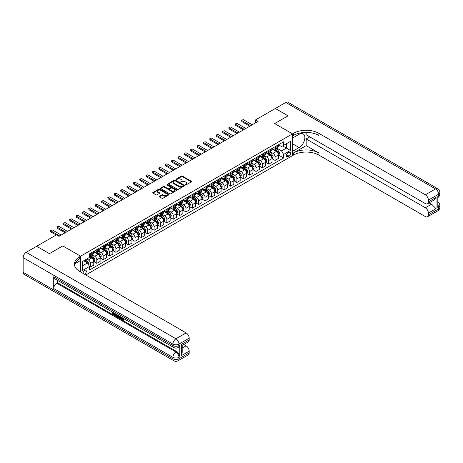 <?xml version="1.0" encoding="UTF-8"?>
<svg xmlns="http://www.w3.org/2000/svg" width="463" height="463" viewBox="0 0 463 463"><rect width="100%" height="100%" fill="white"/><g stroke="black" fill="none" stroke-linecap="round" stroke-linejoin="round"><path stroke-width="0.69" d="M185.345 184.928L186.045 184.928L191.358 181.861A0.706 0.411 0 0 0 191.566 181.571A0.706 0.411 0 0 0 191.358 181.282L182.358 176.085A0.706 0.411 0 0 0 181.357 176.085L176.044 179.152L176.044 179.557L177.433 179.164A2.263 1.308 0 0 1 180.634 179.164L181.38 179.592A2.263 1.308 0 0 1 182.046 180.518A2.263 1.308 0 0 1 181.38 181.444L180.697 182.243L182.081 181.843A2.263 1.308 0 0 1 185.281 181.843L186.033 182.277A2.263 1.308 0 0 1 186.693 183.203A2.263 1.308 0 0 1 186.033 184.124L185.345 184.928L185.345 184.523M84.521 274.223A2.303 1.331 120 0 0 84.683 274.142A2.303 1.331 120 0 0 86.187 272.111A2.303 1.331 120 0 0 85.834 270.265A2.303 1.331 120 0 0 84.683 270.375A2.303 1.331 120 0 0 83.056 273.378M159.411 196.237A0.706 0.411 0 0 0 159.203 196.526A0.706 0.411 0 0 0 159.411 196.81L161.934 198.268A0.706 0.411 0 0 0 162.935 198.268L168.833 194.865A0.706 0.411 0 0 0 169.041 194.576A0.706 0.411 0 0 0 168.833 194.286L159.833 189.089A0.706 0.411 0 0 0 158.832 189.089L152.935 192.498A0.706 0.411 0 0 0 152.726 192.787A0.706 0.411 0 0 0 152.935 193.077L155.985 194.836A0.706 0.411 0 0 0 156.986 194.836L159.509 193.378A0.706 0.411 0 0 0 159.718 193.088A0.706 0.411 0 0 0 159.509 192.799L157.999 191.925A1.893 1.094 0 0 1 157.443 191.155A1.893 1.094 0 0 1 158.612 190.148A1.893 1.094 0 0 1 160.673 190.38L166.593 193.8A1.893 1.094 0 0 1 167.149 194.576A1.893 1.094 0 0 1 165.98 195.583A1.893 1.094 0 0 1 163.919 195.345L162.935 194.778A0.706 0.411 0 0 0 161.934 194.778L159.411 196.237L159.411 196.81L161.934 195.363L161.934 194.778M23.15 272.319L172.902 358.779A4.323 2.494 120 0 0 173.799 360.752L24.047 274.299A4.323 2.494 -60 0 1 23.15 272.319L23.15 257.613A4.323 2.494 -60 0 1 26.206 252.318L36.646 246.293L49.385 253.643L62.777 245.911L49.408 253.631L36.675 246.304M36.675 246.275L56.411 234.88L58.957 236.35L258.117 121.37L255.57 119.9L275.311 108.504L288.044 115.854L274.675 123.575L292.5 133.865L80.608 256.201L62.777 245.911L80.608 256.201L79.688 256.733A18.011 10.394 0 0 0 74.416 264.084A18.011 10.394 0 0 0 79.688 271.434L186.143 332.897A4.323 2.494 60 0 1 189.199 338.193L179.013 344.073L179.013 345.543L179.777 345.103A4.323 2.494 60 0 1 178.886 347.082L178.122 347.522A4.323 2.494 -120 0 0 179.013 345.543A4.323 2.494 0 0 1 172.902 345.543L172.902 344.073L23.15 257.613M177.485 189.292A0.706 0.411 0 0 0 178.481 189.292L184.384 185.889A0.706 0.411 0 0 0 184.587 185.599A0.706 0.411 0 0 0 184.384 185.31L175.384 180.113A0.706 0.411 0 0 0 174.383 180.113L168.486 183.522A0.706 0.411 0 0 0 168.277 183.811A0.706 0.411 0 0 0 168.486 184.095L177.485 189.292M166.958 185.032L176.6 190.38L170.708 193.783A0.706 0.411 0 0 1 169.707 193.783L160.707 188.586L163.231 187.139L163.231 186.548L160.707 188.007A0.706 0.411 0 0 0 160.499 188.296A0.706 0.411 0 0 0 160.707 188.586L160.707 188.007M163.231 187.139A0.706 0.411 0 0 1 164.232 187.139L164.232 186.548A0.706 0.411 0 0 0 163.231 186.548M164.232 186.548L167.884 188.655A0.706 0.411 0 0 0 168.885 188.655L170.558 187.689A0.706 0.411 0 0 0 170.766 187.399A0.706 0.411 0 0 0 170.558 187.116L166.761 184.922L167.456 184.517L176.606 189.795A0.706 0.411 0 0 1 176.814 190.085A0.706 0.411 0 0 1 176.606 190.374L176.606 189.795M288.987 152.483L287.864 153.131A2.234 1.291 120 0 0 286.406 155.099A2.234 1.291 120 0 0 286.747 156.888A2.234 1.291 120 0 0 287.864 156.778L288.987 156.129A2.234 1.291 120 0 0 290.446 154.162A2.234 1.291 120 0 0 290.104 152.373A2.234 1.291 120 0 0 288.987 152.483M80.608 271.966L80.608 256.201L80.608 260.466L74.925 263.748M85.8 274.964L293.415 155.099A18.011 10.394 180 0 1 318.885 155.099L425.341 216.562A4.323 2.494 -120 0 0 427.499 216.777A4.323 2.494 -120 0 0 428.397 214.797L438.583 208.917L438.583 207.447L437.819 207.887L437.819 196.121L438.583 195.681L438.583 194.211L428.397 200.091L428.397 201.827L436.036 197.417L436.036 208.651L432.98 205.595L432.98 200.641M275.335 108.487L288.067 115.837L274.675 123.575L292.5 133.865L292.5 155.626L292.5 151.366L299.121 147.541A8.102 4.676 120 0 0 304.417 140.399A8.102 4.676 120 0 0 303.172 133.905A8.102 4.676 120 0 0 299.121 134.311L292.5 138.13L292.5 133.865L293.415 133.338A18.011 10.394 180 0 1 318.885 133.338L425.341 194.801L435.527 188.916L285.775 102.462L275.335 108.516M278.466 144.763L281.55 146.54L283.587 145.365L283.587 141.805L89.521 253.851L89.521 257.411L82.645 261.381L82.645 270.438L89.521 266.468L89.521 270.022L283.587 157.981L283.587 154.422L281.55 150.892L276.486 147.969M283.587 145.365L290.463 141.394L290.463 150.452L283.587 154.422M255.57 119.9L255.57 122.84M282.615 145.926L286.389 148.102L286.389 143.75L290.463 141.394M281.55 150.892L286.389 148.102L290.463 150.452M82.645 265.733L87.484 262.938L83.71 260.762M89.521 266.497L90.435 267.024L90.435 263.464A2.882 1.661 -120 0 0 88.398 259.94L86.766 258.996M90.435 267.024L93.746 265.114L93.746 261.554A2.882 1.661 -120 0 0 91.709 258.024L89.521 256.762M93.821 261.63L96.802 263.349L96.802 259.789A2.882 1.661 -120 0 0 94.765 256.259L91.842 254.575M96.802 263.349L100.112 261.439L100.112 257.879A2.882 1.661 -120 0 0 98.075 254.349L93.746 251.849M100.193 257.955L103.168 259.674L103.168 256.114A2.882 1.661 -120 0 0 101.131 252.584L98.208 250.894M103.168 259.674L106.478 257.764L106.478 254.204A2.882 1.661 -120 0 0 104.441 250.674L100.112 248.174M106.559 254.274L109.54 255.998L109.54 252.439A2.882 1.661 -120 0 0 107.503 248.909L104.574 247.219M109.54 255.998L112.85 254.083L112.85 250.529A2.882 1.661 -120 0 0 110.813 246.999L106.478 244.499M112.926 250.599L115.906 252.323L115.906 248.764A2.882 1.661 -120 0 0 113.869 245.234L110.941 243.544M115.906 252.323L119.217 250.408L119.217 246.848A2.882 1.661 -120 0 0 117.18 243.324L112.85 240.824M119.292 246.924L122.273 248.643L122.273 245.089A2.882 1.661 -120 0 0 120.235 241.559L117.307 239.869M122.273 248.643L125.583 246.733L125.583 243.173A2.882 1.661 -120 0 0 123.546 239.649L119.217 237.149M125.658 243.249L128.639 244.968L128.639 241.408A2.882 1.661 -120 0 0 126.602 237.884L123.673 236.194M128.639 244.968L131.949 243.058L131.949 239.498A2.882 1.661 -120 0 0 129.912 235.968L125.583 233.468M132.024 239.574L135.005 241.292L135.005 237.733A2.882 1.661 -120 0 0 132.968 234.203L130.045 232.519M135.005 241.292L138.315 239.383L138.315 235.823A2.882 1.661 -120 0 0 136.278 232.293L131.949 229.793M138.391 235.899L141.371 237.617L141.371 234.058A2.882 1.661 -120 0 0 139.334 230.528L136.411 228.838M141.371 237.617L144.682 235.708L144.682 232.148A2.882 1.661 -120 0 0 142.645 228.618L138.315 226.118M144.757 232.223L147.738 233.942L147.738 230.383A2.882 1.661 -120 0 0 145.7 226.853L142.778 225.163M147.738 233.942L151.048 232.027L151.048 228.473A2.882 1.661 -120 0 0 149.011 224.943L144.682 222.443M151.129 228.543L154.104 230.267L154.104 226.708A2.882 1.661 -120 0 0 152.067 223.178L149.144 221.488M154.104 230.267L157.42 228.352L157.42 224.792A2.882 1.661 -120 0 0 155.377 221.268L151.048 218.767M157.495 224.868L160.476 226.586L160.476 223.033A2.882 1.661 -120 0 0 158.439 219.503L155.51 217.813M160.476 226.586L163.786 224.677L163.786 221.117A2.882 1.661 -120 0 0 161.749 217.593L157.42 215.092M163.861 221.192L166.842 222.911L166.842 219.352A2.882 1.661 -120 0 0 164.805 215.827L161.876 214.137M166.842 222.911L170.153 221.001L170.153 217.442A2.882 1.661 -120 0 0 168.115 213.912L163.786 211.417M170.228 217.517L173.208 219.236L173.208 215.677A2.882 1.661 -120 0 0 171.171 212.152L168.243 210.462M173.208 219.236L176.519 217.326L176.519 213.767A2.882 1.661 -120 0 0 174.482 210.237L170.153 207.737M176.594 213.842L179.575 215.561L179.575 212.002A2.882 1.661 -120 0 0 177.537 208.472L174.609 206.787M179.575 215.561L182.885 213.651L182.885 210.092A2.882 1.661 -120 0 0 180.848 206.562L176.519 204.061M182.96 210.167L185.941 211.886L185.941 208.327A2.882 1.661 -120 0 0 183.904 204.796L180.981 203.107M185.941 211.886L189.251 209.976L189.251 206.417A2.882 1.661 -120 0 0 187.214 202.887L182.885 200.386M189.326 206.486L192.307 208.211L192.307 204.652A2.882 1.661 -120 0 0 190.27 201.121L187.347 199.431M192.307 208.211L195.618 206.295L195.618 202.742A2.882 1.661 -120 0 0 193.58 199.212L189.251 196.711M195.699 202.811L198.673 204.536L198.673 200.977A2.882 1.661 -120 0 0 196.636 197.446L193.713 195.756M198.673 204.536L201.984 202.62L201.984 199.061A2.882 1.661 -120 0 0 199.947 195.536L195.618 193.036M202.065 199.136L205.045 200.855L205.045 197.302A2.882 1.661 -120 0 0 203.002 193.771L200.08 192.081M205.045 200.855L208.356 198.945L208.356 195.386A2.882 1.661 -120 0 0 206.319 191.861L201.984 189.361M208.431 195.461L211.412 197.18L211.412 193.621A2.882 1.661 -120 0 0 209.374 190.096L206.446 188.406M211.412 197.18L214.722 195.27L214.722 191.711A2.882 1.661 -120 0 0 212.685 188.181L208.356 185.68M214.797 191.786L217.778 193.505L217.778 189.946A2.882 1.661 -120 0 0 215.741 186.415L212.812 184.731M217.778 193.505L221.088 191.595L221.088 188.036A2.882 1.661 -120 0 0 219.051 184.506L214.722 182.005M221.164 188.111L224.144 189.83L224.144 186.271A2.882 1.661 -120 0 0 222.107 182.74L219.178 181.05M224.144 189.83L227.455 187.92L227.455 184.361A2.882 1.661 -120 0 0 225.417 180.83L221.088 178.33M227.53 184.436L230.51 186.155L230.51 182.596A2.882 1.661 -120 0 0 228.473 179.065L225.55 177.375M230.51 186.155L233.821 184.239L233.821 180.686A2.882 1.661 -120 0 0 231.784 177.155L227.455 174.655M233.896 180.755L236.877 182.48L236.877 178.921A2.882 1.661 -120 0 0 234.839 175.39L231.917 173.7M236.877 182.48L240.187 180.564L240.187 177.005A2.882 1.661 -120 0 0 238.15 173.48L233.821 170.98M240.262 177.08L243.243 178.799L243.243 175.245A2.882 1.661 -120 0 0 241.206 171.715L238.283 170.025M243.243 178.799L246.553 176.889L246.553 173.33A2.882 1.661 -120 0 0 244.516 169.805L240.187 167.305M246.634 173.405L249.609 175.124L249.609 171.565A2.882 1.661 -120 0 0 247.572 168.04L244.649 166.35M249.609 175.124L252.92 173.214L252.92 169.655A2.882 1.661 -120 0 0 250.882 166.124L246.553 163.63M253.001 169.73L255.981 171.449L255.981 167.89A2.882 1.661 -120 0 0 253.944 164.365L251.015 162.675M255.981 171.449L259.292 169.539L259.292 165.98A2.882 1.661 -120 0 0 257.254 162.449L252.92 159.949M259.367 166.055L262.347 167.774L262.347 164.215A2.882 1.661 -120 0 0 260.31 160.684L257.382 159M262.347 167.774L265.658 165.864L265.658 162.305A2.882 1.661 -120 0 0 263.621 158.774L259.292 156.274M265.733 162.38L268.714 164.099L268.714 160.539A2.882 1.661 -120 0 0 266.676 157.009L263.748 155.319M268.714 164.099L272.024 162.189L272.024 158.63A2.882 1.661 -120 0 0 269.987 155.099L265.658 152.599M272.099 158.699L275.08 160.424L275.08 156.864A2.882 1.661 -120 0 0 273.043 153.334L270.114 151.644M275.08 160.424L278.39 158.508L278.39 154.955A2.882 1.661 -120 0 0 276.353 151.424L272.024 148.924M272.099 148.438L273.043 148.982A2.882 1.661 -120 0 0 274.484 149.127A2.882 1.661 -120 0 0 275.08 147.807L275.08 146.719M265.733 152.113L266.676 152.657A2.882 1.661 -120 0 0 268.118 152.802A2.882 1.661 -120 0 0 268.714 151.482L268.714 150.394M259.367 155.788L260.31 156.332A2.882 1.661 -120 0 0 261.751 156.477A2.882 1.661 -120 0 0 262.347 155.157L262.347 154.069M253.001 159.469L253.944 160.013A2.882 1.661 -120 0 0 255.379 160.152A2.882 1.661 -120 0 0 255.981 158.832L255.981 157.744M246.634 163.144L247.572 163.688A2.882 1.661 -120 0 0 249.013 163.827A2.882 1.661 -120 0 0 249.609 162.507L249.609 161.419M240.262 166.819L241.206 167.363A2.882 1.661 -120 0 0 242.647 167.502A2.882 1.661 -120 0 0 243.243 166.188L243.243 165.1M233.896 170.494L234.839 171.038A2.882 1.661 -120 0 0 236.28 171.183A2.882 1.661 -120 0 0 236.877 169.863L236.877 168.775M227.53 174.169L228.473 174.713A2.882 1.661 -120 0 0 229.914 174.858A2.882 1.661 -120 0 0 230.51 173.538L230.51 172.45M221.164 177.844L222.107 178.388A2.882 1.661 -120 0 0 223.548 178.533A2.882 1.661 -120 0 0 224.144 177.213L224.144 176.125M214.797 181.519L215.741 182.063A2.882 1.661 -120 0 0 217.182 182.208A2.882 1.661 -120 0 0 217.778 180.888L217.778 179.8M208.431 185.2L209.374 185.744A2.882 1.661 -120 0 0 210.815 185.883A2.882 1.661 -120 0 0 211.412 184.563L211.412 183.475M202.065 188.875L203.002 189.419A2.882 1.661 -120 0 0 204.443 189.558A2.882 1.661 -120 0 0 205.045 188.238L205.045 187.15M195.699 192.55L196.636 193.094A2.882 1.661 -120 0 0 198.077 193.239A2.882 1.661 -120 0 0 198.673 191.919L198.673 190.831M189.326 196.225L190.27 196.769A2.882 1.661 -120 0 0 191.711 196.914A2.882 1.661 -120 0 0 192.307 195.594L192.307 194.506M182.96 199.9L183.904 200.444A2.882 1.661 -120 0 0 185.345 200.589A2.882 1.661 -120 0 0 185.941 199.269L185.941 198.181M176.594 203.575L177.537 204.119A2.882 1.661 -120 0 0 178.978 204.264A2.882 1.661 -120 0 0 179.575 202.944L179.575 201.856M170.228 207.256L171.171 207.8A2.882 1.661 -120 0 0 172.612 207.939A2.882 1.661 -120 0 0 173.208 206.62L173.208 205.531M163.861 210.931L164.805 211.475A2.882 1.661 -120 0 0 166.246 211.614A2.882 1.661 -120 0 0 166.842 210.295L166.842 209.207M157.495 214.606L158.439 215.15A2.882 1.661 -120 0 0 159.874 215.289A2.882 1.661 -120 0 0 160.476 213.975L160.476 212.887M151.129 218.281L152.067 218.825A2.882 1.661 -120 0 0 153.508 218.97A2.882 1.661 -120 0 0 154.104 217.651L154.104 216.562M144.757 221.956L145.7 222.5A2.882 1.661 -120 0 0 147.141 222.645A2.882 1.661 -120 0 0 147.738 221.326L147.738 220.238M138.391 225.631L139.334 226.175A2.882 1.661 -120 0 0 140.775 226.32A2.882 1.661 -120 0 0 141.371 225.001L141.371 223.913M132.024 229.307L132.968 229.851A2.882 1.661 -120 0 0 134.409 229.995A2.882 1.661 -120 0 0 135.005 228.676L135.005 227.588M125.658 232.987L126.602 233.531A2.882 1.661 -120 0 0 128.043 233.67A2.882 1.661 -120 0 0 128.639 232.351L128.639 231.263M119.292 236.662L120.235 237.206A2.882 1.661 -120 0 0 121.676 237.345A2.882 1.661 -120 0 0 122.273 236.026L122.273 234.938M112.926 240.338L113.869 240.882A2.882 1.661 -120 0 0 115.31 241.026A2.882 1.661 -120 0 0 115.906 239.707L115.906 238.619M106.559 244.013L107.503 244.557A2.882 1.661 -120 0 0 108.938 244.701A2.882 1.661 -120 0 0 109.54 243.382L109.54 242.294M100.193 247.688L101.131 248.232A2.882 1.661 -120 0 0 102.572 248.376A2.882 1.661 -120 0 0 103.168 247.057L103.168 245.969M93.821 251.363L94.765 251.907A2.882 1.661 -120 0 0 96.206 252.051A2.882 1.661 -120 0 0 96.802 250.732L96.802 249.644M278.466 155.024L283.587 157.981M274.484 149.127L277.794 147.211A2.882 1.661 -120 0 0 278.39 145.897L278.39 144.809M268.118 152.802L271.428 150.892A2.882 1.661 -120 0 0 272.024 149.572L272.024 148.484M261.751 156.477L265.062 154.567A2.882 1.661 -120 0 0 265.658 153.247L265.658 152.159M255.379 160.152L258.695 158.242A2.882 1.661 -120 0 0 259.292 156.922L259.292 155.834M249.013 163.827L252.323 161.917A2.882 1.661 -120 0 0 252.92 160.597L252.92 159.509M242.647 167.502L245.957 165.592A2.882 1.661 -120 0 0 246.553 164.272L246.553 163.184M236.28 171.183L239.591 169.267A2.882 1.661 -120 0 0 240.187 167.947L240.187 166.859M229.914 174.858L233.225 172.948A2.882 1.661 -120 0 0 233.821 171.628L233.821 170.54M223.548 178.533L226.858 176.623A2.882 1.661 -120 0 0 227.455 175.303L227.455 174.215M217.182 182.208L220.492 180.298A2.882 1.661 -120 0 0 221.088 178.978L221.088 177.89M210.815 185.883L214.126 183.973A2.882 1.661 -120 0 0 214.722 182.654L214.722 181.565M204.443 189.558L207.754 187.648A2.882 1.661 -120 0 0 208.356 186.329L208.356 185.241M198.077 193.239L201.388 191.323A2.882 1.661 -120 0 0 201.984 190.004L201.984 188.916M191.711 196.914L195.021 194.998A2.882 1.661 -120 0 0 195.618 193.684L195.618 192.596M185.345 200.589L188.655 198.679A2.882 1.661 -120 0 0 189.251 197.36L189.251 196.271M178.978 204.264L182.289 202.354A2.882 1.661 -120 0 0 182.885 201.035L182.885 199.947M172.612 207.939L175.923 206.029A2.882 1.661 -120 0 0 176.519 204.71L176.519 203.622M166.246 211.614L169.556 209.704A2.882 1.661 -120 0 0 170.153 208.385L170.153 207.297M159.874 215.289L163.19 213.379A2.882 1.661 -120 0 0 163.786 212.06L163.786 210.972M153.508 218.97L156.818 217.054A2.882 1.661 -120 0 0 157.42 215.735L157.42 214.647M147.141 222.645L150.452 220.735A2.882 1.661 -120 0 0 151.048 219.416L151.048 218.328M140.775 226.32L144.086 224.41A2.882 1.661 -120 0 0 144.682 223.091L144.682 222.003M134.409 229.995L137.719 228.085A2.882 1.661 -120 0 0 138.315 226.766L138.315 225.678M128.043 233.67L131.353 231.76A2.882 1.661 -120 0 0 131.949 230.441L131.949 229.353M121.676 237.345L124.987 235.435A2.882 1.661 -120 0 0 125.583 234.116L125.583 233.028M115.31 241.026L118.621 239.111A2.882 1.661 -120 0 0 119.217 237.791L119.217 236.703M108.938 244.701L112.254 242.786A2.882 1.661 -120 0 0 112.85 241.472L112.85 240.384M102.572 248.376L105.882 246.466A2.882 1.661 -120 0 0 106.478 245.147L106.478 244.059M96.206 252.051L99.516 250.142A2.882 1.661 -120 0 0 100.112 248.822L100.112 247.734M89.521 255.842A2.882 1.661 -120 0 0 89.839 255.726L93.15 253.817A2.882 1.661 -120 0 0 93.746 252.497L93.746 251.409M89.839 255.726A2.882 1.661 -120 0 0 90.435 254.407L90.435 253.319M87.484 262.938L89.521 266.468M185.541 184.997L186.033 184.714A2.263 1.308 0 0 0 186.693 183.788L186.693 183.203M182.046 180.518L182.046 181.108A2.263 1.308 0 0 1 181.38 182.028L180.894 182.312M191.346 181.866L182.358 176.675A0.706 0.411 0 0 0 181.357 176.675L176.241 179.627M184.372 185.894L175.384 180.703A0.706 0.411 0 0 0 174.383 180.703L168.491 184.1M183.134 185.802L183.134 185.397L175.234 180.836L173.81 181.253A2.263 1.308 0 0 0 173.145 182.179A2.263 1.308 0 0 0 173.81 183.099L179.21 186.219A2.263 1.308 0 0 0 182.405 186.219L183.134 185.802L183.134 186.386L183.279 185.599M173.145 182.179L173.145 182.763A2.263 1.308 0 0 0 173.81 183.689L173.81 183.099M183.134 186.386L182.405 186.809A2.263 1.308 0 0 1 179.21 186.809L173.81 183.689M164.232 187.139L167.884 189.245A0.706 0.411 0 0 0 168.885 189.245L170.558 188.279A0.706 0.411 0 0 0 170.766 187.99L170.766 187.399M171.669 190.843A1.893 1.094 0 0 0 173.729 191.08A1.893 1.094 0 0 0 174.898 190.073A1.893 1.094 0 0 0 174.343 189.298L172.259 188.094A0.706 0.411 0 0 0 171.258 188.094L169.585 189.06A0.706 0.411 0 0 0 169.377 189.35A0.706 0.411 0 0 0 169.585 189.639L171.669 190.843L171.669 191.433A1.893 1.094 0 0 0 173.729 191.67A1.893 1.094 0 0 0 174.898 190.658L174.898 190.073M169.377 189.35L169.377 189.94A0.706 0.411 0 0 0 169.585 190.229L169.585 189.639M171.669 191.433L169.585 190.229M167.149 194.576L167.149 195.16A1.893 1.094 0 0 1 165.98 196.173A1.893 1.094 0 0 1 163.919 195.936L162.935 195.363A0.706 0.411 0 0 0 161.934 195.363M157.443 191.155L157.443 191.74A1.893 1.094 0 0 0 157.999 192.515L157.999 191.925M159.509 192.799L159.509 193.378L157.999 192.515M168.833 194.286L168.833 194.865L159.833 189.68A0.706 0.411 0 0 0 158.832 189.68L152.94 193.077L152.935 192.498M278.39 155.07L279.004 154.717L279.513 153.247A1.91 1.1 -120 0 0 278.9 151.621L276.822 148.843A5.51 3.183 -120 0 0 276.22 148.125M274.148 150.151A5.51 3.183 -120 0 0 273.02 148.97M277.869 153.681L278.483 153.328A1.91 1.1 -120 0 0 277.933 152.182L275.855 149.399A5.51 3.183 -120 0 0 275.254 148.681M274.738 148.976A4.572 2.639 60 0 1 275.491 149.833L277.25 152.182M274.64 149.034A5.51 3.183 60 0 1 275.242 149.752L276.625 151.604M250.68 125.664L241.819 120.542L241.819 121.601L241.536 120.386L242.299 119.94L243.347 119.662L252.208 124.778M249.765 126.191L241.819 121.601M243.347 119.662L241.536 120.386M272.024 158.745L272.632 158.392L273.141 156.922A1.91 1.1 -120 0 0 272.533 155.296L270.456 152.518A5.51 3.183 -120 0 0 269.854 151.8M267.782 153.826A5.51 3.183 -120 0 0 266.653 152.645M271.503 157.356L272.111 157.003A1.91 1.1 -120 0 0 271.567 155.857L269.483 153.079A5.51 3.183 -120 0 0 268.881 152.356M268.372 152.651A4.572 2.639 60 0 1 269.125 153.508L270.884 155.857M268.274 152.709A5.51 3.183 60 0 1 268.876 153.432L270.259 155.279M265.658 162.42L266.266 162.067L266.775 160.597A1.91 1.1 -120 0 0 266.167 158.971L264.084 156.193A5.51 3.183 -120 0 0 263.488 155.475M261.416 157.501A5.51 3.183 -120 0 0 260.287 156.32M265.137 161.031L265.745 160.678A1.91 1.1 -120 0 0 265.201 159.532L263.117 156.754A5.51 3.183 -120 0 0 262.515 156.031M262.006 156.332A4.572 2.639 60 0 1 262.752 157.183L264.518 159.532M261.908 156.384A5.51 3.183 60 0 1 262.509 157.107L263.893 158.954M259.292 166.095L259.899 165.742L260.409 164.272A1.91 1.1 -120 0 0 259.801 162.646L257.717 159.868A5.51 3.183 -120 0 0 257.115 159.15M255.049 161.176A5.51 3.183 -120 0 0 253.921 159.995M258.771 164.706L259.378 164.353A1.91 1.1 -120 0 0 258.834 163.208L256.751 160.429A5.51 3.183 -120 0 0 256.149 159.712M255.64 160.007A4.572 2.639 60 0 1 256.386 160.858L258.151 163.208M255.541 160.059A5.51 3.183 60 0 1 256.143 160.783L257.526 162.629M244.314 129.339L235.453 124.223L235.453 125.282L235.169 124.061L235.933 123.615L236.981 123.337L245.841 128.454M243.399 129.866L235.453 125.282M236.981 123.337L235.169 124.061M237.947 133.014L229.087 127.898L229.087 128.957L228.803 127.736L230.615 127.012L239.475 132.129M237.033 133.541L229.087 128.957M230.615 127.012L228.803 127.736M231.581 136.689L222.715 131.573L222.715 132.632L222.437 131.411L224.242 130.693L233.109 135.809M230.661 137.222L222.715 132.632M224.242 130.693L222.437 131.411M252.92 169.776L253.533 169.423L254.042 167.947A1.91 1.1 -120 0 0 253.435 166.327L251.351 163.549A5.51 3.183 -120 0 0 250.749 162.826M248.683 164.857A5.51 3.183 -120 0 0 247.555 163.676M252.399 168.382L253.012 168.034A1.91 1.1 -120 0 0 252.468 166.883L250.385 164.105A5.51 3.183 -120 0 0 249.783 163.387M249.268 163.682A4.572 2.639 60 0 1 250.02 164.533L251.785 166.888M249.169 163.74A5.51 3.183 60 0 1 249.771 164.458L251.154 166.304M225.215 140.364L216.348 135.248L216.348 136.307L216.071 135.086L217.876 134.368L226.743 139.485M224.295 140.897L216.348 136.307M217.876 134.368L216.071 135.086M306.153 145.631L293.415 152.981A18.011 10.394 180 0 1 318.885 152.981L306.153 145.631L306.153 138.952L309.764 136.869M306.153 132.406L306.153 134.779L425.341 203.593A4.323 2.494 -120 0 0 427.499 203.807A4.323 2.494 -120 0 0 428.397 201.827M436.036 208.651L428.397 213.061L428.397 214.797M428.397 213.061A4.323 2.494 -120 0 0 425.341 207.765L431.452 204.241A4.323 2.494 60 0 1 432.98 205.595M306.153 138.952L425.341 207.765M285.775 102.462A4.323 2.494 -60 0 1 287.94 102.248L437.691 188.701A4.323 2.494 120 0 0 435.527 188.916A4.323 2.494 60 0 1 438.583 194.211A4.323 2.494 180 0 0 439.85 192.446A4.323 4.323 0 0 0 437.691 188.701M428.397 200.091A4.323 2.494 -120 0 0 425.341 194.801M429.103 202.881L431.452 204.241M293.415 133.338L293.415 135.456A18.011 10.394 180 0 1 318.885 135.456L318.885 133.338M427.499 203.807L433.75 200.195L436.036 197.417M121.85 317.508L123.146 319.609M121.48 317.317L122.388 319.719L123.65 319.1L124.084 319.464L123.314 320.269L122.429 320.153L121.046 317.062M118.991 317.033L118.383 317.774L117.926 317.508L118.702 315.708M120.64 316.831L121.248 318.955L120.843 319.192L120.033 317.641L118.731 316.889L118.383 317.774M113.308 313.214L113.308 313.966L115.108 315.002L115.108 315.413L114.702 315.644L112.468 314.36L112.468 312.114M114.911 313.526L114.506 313.902L112.897 312.976L112.897 314.198L113.308 313.966M53.714 276.729L172.902 345.543A4.323 2.494 120 0 0 173.799 347.522L54.605 278.709A4.323 2.494 -60 0 1 53.714 276.729L53.714 288.49A4.323 2.494 -60 0 1 56.77 283.2L57.534 282.76L176.721 351.573A4.323 2.494 60 0 1 179.777 356.863L179.777 345.103M57.534 282.76L57.534 280.399M117.764 315.17L117.799 315.65L118.198 315.419L117.376 316.819L115.287 315.986L115.287 313.74M181.56 344.339L182.196 345.294L182.196 352.852L181.56 355.572L181.56 344.339L189.199 339.923L189.199 338.193M189.199 339.923A4.323 2.494 60 0 1 188.308 341.902L182.196 345.433M183.794 344.507L186.143 345.867A4.323 2.494 60 0 1 189.199 351.162L181.56 355.572M179.777 356.863L179.013 357.309L179.013 358.779L189.199 352.893L189.199 351.162M189.199 352.893A4.323 2.494 60 0 1 188.308 354.872L178.122 360.752A4.323 2.494 -120 0 0 179.013 358.779A4.323 2.494 0 0 1 172.902 358.779L172.902 357.309L53.714 288.49M79.688 256.733L79.688 258.852A18.011 10.394 0 0 0 74.508 265.143M112.897 314.198L114.702 315.239L115.108 315.002M114.702 315.239L114.702 315.644M112.897 312.363L114.685 313.393M114.506 313.497L114.506 313.902M117.799 315.65L117.376 316.819M115.721 313.989L115.721 315.83L117.07 316.356L117.336 314.921M116.126 314.227L116.126 315.592L117.48 316.125M115.721 315.83L116.126 315.592M116.352 316.188L116.757 315.957M120.067 316.501L120.843 319.192M119.101 315.945L118.864 316.553L119.905 317.161L119.662 316.27M119.361 316.09L119.755 316.599M118.864 316.553L119.269 316.322M122.388 319.719L122.793 319.487M122.979 319.794L123.245 319.331L123.673 319.696L124.084 319.464M121.439 317.745L121.833 317.52M123.673 319.696L123.314 320.269M246.553 173.451L247.167 173.098L247.676 171.628A1.91 1.1 -120 0 0 247.068 170.002L244.985 167.224A5.51 3.183 -120 0 0 244.383 166.501M242.317 168.532A5.51 3.183 -120 0 0 241.188 167.351M246.032 172.062L246.646 171.709A1.91 1.1 -120 0 0 246.096 170.558L244.018 167.78A5.51 3.183 -120 0 0 243.416 167.062M242.901 167.357A4.572 2.639 60 0 1 243.654 168.208L245.413 170.563M242.803 167.415A5.51 3.183 60 0 1 243.405 168.133L244.788 169.979M240.187 177.126L240.801 176.773L241.31 175.303A1.91 1.1 -120 0 0 240.702 173.677L238.619 170.899A5.51 3.183 -120 0 0 238.017 170.176M235.945 172.207A5.51 3.183 -120 0 0 234.816 171.026M239.666 175.737L240.28 175.384A1.91 1.1 -120 0 0 239.73 174.233L237.652 171.455A5.51 3.183 -120 0 0 237.05 170.737M236.535 171.032A4.572 2.639 60 0 1 237.287 171.889L239.047 174.238M236.437 171.09A5.51 3.183 60 0 1 237.039 171.808L238.422 173.66M233.821 180.801L234.434 180.448L234.944 178.978A1.91 1.1 -120 0 0 234.33 177.352L232.252 174.574A5.51 3.183 -120 0 0 231.65 173.856M229.579 175.882A5.51 3.183 -120 0 0 228.45 174.701M233.3 179.412L233.913 179.059A1.91 1.1 -120 0 0 233.364 177.914L231.286 175.136A5.51 3.183 -120 0 0 230.684 174.412M230.169 174.707A4.572 2.639 60 0 1 230.921 175.564L232.681 177.914M230.07 174.765A5.51 3.183 60 0 1 230.672 175.489L232.056 177.335M227.455 184.477L228.068 184.124L228.577 182.654A1.91 1.1 -120 0 0 227.964 181.027L225.886 178.249A5.51 3.183 -120 0 0 225.284 177.532M223.212 179.557A5.51 3.183 -120 0 0 222.084 178.377M226.934 183.088L227.541 182.735A1.91 1.1 -120 0 0 226.997 181.589L224.914 178.811A5.51 3.183 -120 0 0 224.318 178.087M223.803 178.382A4.572 2.639 60 0 1 224.555 179.239L226.314 181.589M223.704 178.44A5.51 3.183 60 0 1 224.306 179.164L225.689 181.01M221.088 188.152L221.696 187.799L222.205 186.329A1.91 1.1 -120 0 0 221.598 184.702L219.52 181.924A5.51 3.183 -120 0 0 218.918 181.207M216.846 183.232A5.51 3.183 -120 0 0 215.717 182.052M220.567 186.763L221.175 186.41A1.91 1.1 -120 0 0 220.631 185.264L218.548 182.486A5.51 3.183 -120 0 0 217.946 181.762M217.436 182.063A4.572 2.639 60 0 1 218.189 182.914L219.948 185.264M217.338 182.115A5.51 3.183 60 0 1 217.94 182.839L219.323 184.685M218.849 144.039L209.982 138.923L209.982 139.982L209.704 138.761L211.51 138.043L220.376 143.16M217.928 144.572L209.982 139.982M211.51 138.043L209.704 138.761M212.476 147.72L203.616 142.598L203.616 143.657L203.338 142.436L205.144 141.719L214.004 146.835M211.562 148.247L203.616 143.657M205.144 141.719L203.338 142.436M206.11 151.395L197.25 146.279L197.25 147.332L196.972 146.117L197.736 145.671L198.777 145.394L207.638 150.51M205.196 151.922L197.25 147.332M198.777 145.394L196.972 146.117M199.744 155.07L190.883 149.954L190.883 151.013L190.6 149.792L192.411 149.069L201.272 154.185M198.83 155.597L190.883 151.013M192.411 149.069L190.6 149.792M193.378 158.745L184.517 153.629L184.517 154.688L184.233 153.467L186.045 152.744L194.906 157.866M192.463 159.272L184.517 154.688M186.045 152.744L184.233 153.467M214.722 191.827L215.33 191.474L215.839 190.004A1.91 1.1 -120 0 0 215.231 188.383L213.148 185.599A5.51 3.183 -120 0 0 212.552 184.882M210.48 186.913A5.51 3.183 -120 0 0 209.351 185.727M214.201 190.438L214.809 190.085A1.91 1.1 -120 0 0 214.265 188.939L212.181 186.161A5.51 3.183 -120 0 0 211.579 185.443M211.07 185.738A4.572 2.639 60 0 1 211.817 186.589L213.582 188.939M210.972 185.796A5.51 3.183 60 0 1 211.574 186.514L212.957 188.36M187.011 162.42L178.151 157.304L178.151 158.363L177.867 157.142L179.679 156.425L188.539 161.541M186.097 162.953L178.151 158.363M179.679 156.425L177.867 157.142M208.356 195.508L208.963 195.154L209.473 193.684A1.91 1.1 -120 0 0 208.865 192.058L206.782 189.28A5.51 3.183 -120 0 0 206.18 188.557M204.114 190.588A5.51 3.183 -120 0 0 202.985 189.408M207.829 194.119L208.443 193.766A1.91 1.1 -120 0 0 207.899 192.614L205.815 189.836A5.51 3.183 -120 0 0 205.213 189.118M204.704 189.413A4.572 2.639 60 0 1 205.45 190.264L207.216 192.62M204.605 189.471A5.51 3.183 60 0 1 205.202 190.189L206.591 192.035M180.645 166.095L171.779 160.979L171.779 162.038L171.501 160.817L173.307 160.1L182.173 165.216M179.725 166.628L171.779 162.038M173.307 160.1L171.501 160.817M201.984 199.183L202.597 198.83L203.107 197.36A1.91 1.1 -120 0 0 202.499 195.733L200.415 192.955A5.51 3.183 -120 0 0 199.813 192.232M197.747 194.263A5.51 3.183 -120 0 0 196.619 193.083M201.463 197.794L202.076 197.441A1.91 1.1 -120 0 0 201.532 196.289L199.449 193.511A5.51 3.183 -120 0 0 198.847 192.793M198.332 193.088A4.572 2.639 60 0 1 199.084 193.945L200.849 196.295M198.233 193.146A5.51 3.183 60 0 1 198.835 193.864L200.219 195.71M174.279 169.771L165.413 164.654L165.413 165.713L165.135 164.492L165.899 164.052L166.94 163.775L175.807 168.891M173.359 170.303L165.413 165.713M166.94 163.775L165.135 164.492M195.618 202.858L196.231 202.505L196.74 201.035A1.91 1.1 -120 0 0 196.133 199.408L194.049 196.63A5.51 3.183 -120 0 0 193.447 195.913M191.375 197.938A5.51 3.183 -120 0 0 190.252 196.758M195.097 201.469L195.71 201.116A1.91 1.1 -120 0 0 195.16 199.97L193.083 197.186A5.51 3.183 -120 0 0 192.481 196.468M191.966 196.763A4.572 2.639 60 0 1 192.718 197.62L194.477 199.97M191.867 196.821A5.51 3.183 60 0 1 192.469 197.539L193.852 199.391M167.913 173.451L159.046 168.329L159.046 169.389L158.768 168.173L159.532 167.728L160.574 167.45L169.441 172.566M166.993 173.978L159.046 169.389M160.574 167.45L158.768 168.173M189.251 206.533L189.865 206.18L190.374 204.71A1.91 1.1 -120 0 0 189.766 203.083L187.683 200.305A5.51 3.183 -120 0 0 187.081 199.588M185.009 201.613A5.51 3.183 -120 0 0 183.88 200.433M188.73 205.144L189.344 204.791A1.91 1.1 -120 0 0 188.794 203.645L186.716 200.867A5.51 3.183 -120 0 0 186.114 200.143M185.599 200.438A4.572 2.639 60 0 1 186.352 201.295L188.111 203.645M185.501 200.496A5.51 3.183 60 0 1 186.103 201.22L187.486 203.066M161.541 177.126L152.68 172.01L152.68 173.069L152.402 171.848L153.166 171.403L154.208 171.125L163.069 176.241M160.626 177.653L152.68 173.069M154.208 171.125L152.402 171.848M182.885 210.208L183.498 209.855L184.008 208.385A1.91 1.1 -120 0 0 183.394 206.758L181.317 203.98A5.51 3.183 -120 0 0 180.715 203.263M178.643 205.288A5.51 3.183 -120 0 0 177.514 204.108M182.364 208.819L182.978 208.466A1.91 1.1 -120 0 0 182.428 207.32L180.35 204.542A5.51 3.183 -120 0 0 179.748 203.818M179.233 204.119A4.572 2.639 60 0 1 179.985 204.97L181.745 207.32M179.135 204.171A5.51 3.183 60 0 1 179.737 204.895L181.12 206.741M155.174 180.801L146.314 175.685L146.314 176.744L146.036 175.523L147.842 174.8L156.702 179.916M154.26 181.328L146.314 176.744M147.842 174.8L146.036 175.523M176.519 213.883L177.132 213.53L177.642 212.06A1.91 1.1 -120 0 0 177.028 210.434L174.95 207.655A5.51 3.183 -120 0 0 174.348 206.938M172.277 208.963A5.51 3.183 -120 0 0 171.148 207.783M175.998 212.494L176.606 212.141A1.91 1.1 -120 0 0 176.062 210.995L173.978 208.217A5.51 3.183 -120 0 0 173.382 207.499M172.867 207.794A4.572 2.639 60 0 1 173.619 208.645L175.379 210.995M172.768 207.846A5.51 3.183 60 0 1 173.37 208.57L174.754 210.416M170.153 217.564L170.76 217.211L171.269 215.735A1.91 1.1 -120 0 0 170.662 214.114L168.584 211.336A5.51 3.183 -120 0 0 167.982 210.613M165.91 212.644A5.51 3.183 -120 0 0 164.782 211.464M169.632 216.169L170.239 215.822A1.91 1.1 -120 0 0 169.695 214.67L167.612 211.892A5.51 3.183 -120 0 0 167.01 211.174M166.501 211.469A4.572 2.639 60 0 1 167.253 212.32L169.012 214.676M166.402 211.527A5.51 3.183 60 0 1 167.004 212.245L168.387 214.091M163.786 221.239L164.394 220.886L164.903 219.416A1.91 1.1 -120 0 0 164.296 217.789L162.212 215.011A5.51 3.183 -120 0 0 161.61 214.288M159.544 216.319A5.51 3.183 -120 0 0 158.415 215.139M163.265 219.85L163.873 219.497A1.91 1.1 -120 0 0 163.329 218.345L161.246 215.567A5.51 3.183 -120 0 0 160.644 214.849M160.134 215.145A4.572 2.639 60 0 1 160.881 215.995L162.646 218.351M160.036 215.202A5.51 3.183 60 0 1 160.638 215.92L162.021 217.766M157.42 224.914L158.028 224.561L158.537 223.091A1.91 1.1 -120 0 0 157.929 221.464L155.846 218.686A5.51 3.183 -120 0 0 155.244 217.963M153.178 219.994A5.51 3.183 -120 0 0 152.049 218.814M156.893 223.525L157.507 223.172A1.91 1.1 -120 0 0 156.963 222.02L154.879 219.242A5.51 3.183 -120 0 0 154.277 218.524M153.768 218.82A4.572 2.639 60 0 1 154.515 219.676L156.28 222.026M153.67 218.877A5.51 3.183 60 0 1 154.266 219.595L155.655 221.447M151.048 228.589L151.661 228.236L152.171 226.766A1.91 1.1 -120 0 0 151.563 225.14L149.48 222.362A5.51 3.183 -120 0 0 148.878 221.644M146.812 223.67A5.51 3.183 -120 0 0 145.683 222.489M150.527 227.2L151.141 226.847A1.91 1.1 -120 0 0 150.597 225.701L148.513 222.923A5.51 3.183 -120 0 0 147.911 222.199M147.396 222.495A4.572 2.639 60 0 1 148.148 223.351L149.908 225.701M147.298 222.553A5.51 3.183 60 0 1 147.9 223.276L149.283 225.122M144.682 232.264L145.295 231.911L145.804 230.441A1.91 1.1 -120 0 0 145.197 228.815L143.113 226.037A5.51 3.183 -120 0 0 142.511 225.319M140.439 227.345A5.51 3.183 -120 0 0 139.317 226.164M144.161 230.875L144.774 230.522A1.91 1.1 -120 0 0 144.224 229.376L142.147 226.598A5.51 3.183 -120 0 0 141.545 225.875M141.03 226.17A4.572 2.639 60 0 1 141.782 227.026L143.542 229.376M140.931 226.228A5.51 3.183 60 0 1 141.533 226.951L142.917 228.797M138.315 235.939L138.929 235.586L139.438 234.116A1.91 1.1 -120 0 0 138.825 232.49L136.747 229.712A5.51 3.183 -120 0 0 136.145 228.994M134.073 231.02A5.51 3.183 -120 0 0 132.945 229.839M137.795 234.55L138.408 234.197A1.91 1.1 -120 0 0 137.858 233.051L135.781 230.273A5.51 3.183 -120 0 0 135.179 229.55M134.664 229.851A4.572 2.639 60 0 1 135.416 230.701L137.175 233.051M134.565 229.903A5.51 3.183 60 0 1 135.167 230.626L136.55 232.472M131.949 239.614L132.563 239.261L133.072 237.791A1.91 1.1 -120 0 0 132.459 236.171L130.381 233.387A5.51 3.183 -120 0 0 129.779 232.669M127.707 234.7A5.51 3.183 -120 0 0 126.578 233.52M131.428 238.225L132.042 237.872A1.91 1.1 -120 0 0 131.492 236.726L129.414 233.948A5.51 3.183 -120 0 0 128.812 233.23M128.297 233.526A4.572 2.639 60 0 1 129.05 234.376L130.809 236.726M128.199 233.584A5.51 3.183 60 0 1 128.801 234.301L130.184 236.147M125.583 243.295L126.196 242.942L126.7 241.472A1.91 1.1 -120 0 0 126.092 239.846L124.015 237.068A5.51 3.183 -120 0 0 123.413 236.344M121.341 238.376A5.51 3.183 -120 0 0 120.212 237.195M125.062 241.906L125.67 241.553A1.91 1.1 -120 0 0 125.126 240.401L123.042 237.623A5.51 3.183 -120 0 0 122.44 236.906M121.931 237.201A4.572 2.639 60 0 1 122.683 238.051L124.443 240.407M121.833 237.259A5.51 3.183 60 0 1 122.435 237.976L123.818 239.822M119.217 246.97L119.824 246.617L120.334 245.147A1.91 1.1 -120 0 0 119.726 243.521L117.643 240.743A5.51 3.183 -120 0 0 117.046 240.019M114.974 242.051A5.51 3.183 -120 0 0 113.846 240.87M118.696 245.581L119.304 245.228A1.91 1.1 -120 0 0 118.759 244.076L116.676 241.298A5.51 3.183 -120 0 0 116.074 240.581M115.565 240.876A4.572 2.639 60 0 1 116.317 241.732L118.077 244.082M115.466 240.934A5.51 3.183 60 0 1 116.068 241.651L117.452 243.497M112.85 250.645L113.458 250.292L113.967 248.822A1.91 1.1 -120 0 0 113.36 247.196L111.276 244.418A5.51 3.183 -120 0 0 110.674 243.7M108.608 245.726A5.51 3.183 -120 0 0 107.48 244.545M112.33 249.256L112.937 248.903A1.91 1.1 -120 0 0 112.393 247.757L110.31 244.973A5.51 3.183 -120 0 0 109.708 244.256M109.199 244.551A4.572 2.639 60 0 1 109.945 245.407L111.71 247.757M109.1 244.609A5.51 3.183 60 0 1 109.702 245.326L111.085 247.178M106.478 254.32L107.092 253.967L107.601 252.497A1.91 1.1 -120 0 0 106.994 250.871L104.91 248.093A5.51 3.183 -120 0 0 104.308 247.375M102.242 249.401A5.51 3.183 -120 0 0 101.113 248.22M105.958 252.931L106.571 252.578A1.91 1.1 -120 0 0 106.027 251.432L103.944 248.654A5.51 3.183 -120 0 0 103.342 247.931M102.832 248.226A4.572 2.639 60 0 1 103.579 249.082L105.344 251.432M102.728 248.284A5.51 3.183 60 0 1 103.33 249.007L104.713 250.853M100.112 257.995L100.726 257.642L101.235 256.172A1.91 1.1 -120 0 0 100.627 254.546L98.544 251.768A5.51 3.183 -120 0 0 97.942 251.05M95.876 253.076A5.51 3.183 -120 0 0 94.747 251.895M99.591 256.606L100.205 256.253A1.91 1.1 -120 0 0 99.655 255.107L97.577 252.329A5.51 3.183 -120 0 0 96.975 251.606M96.46 251.907A4.572 2.639 60 0 1 97.213 252.757L98.972 255.107M96.362 251.959A5.51 3.183 60 0 1 96.964 252.682L98.347 254.528M93.746 261.67L94.359 261.317L94.869 259.847A1.91 1.1 -120 0 0 94.261 258.221L92.178 255.443A5.51 3.183 -120 0 0 91.576 254.725M93.225 260.281L93.839 259.928A1.91 1.1 -120 0 0 93.289 258.782L91.211 256.004A5.51 3.183 -120 0 0 90.609 255.287M90.094 255.582A4.572 2.639 60 0 1 90.846 256.433L92.606 258.782M89.996 255.634A5.51 3.183 60 0 1 90.598 256.357L91.981 258.204M88.248 264.263L88.502 263.522A1.91 1.1 -120 0 0 87.889 261.902L86.037 259.419M87.096 262.712A1.91 1.1 -120 0 0 86.922 262.457L85.065 259.98M84.59 260.252L85.921 262.035M84.457 260.333L85.586 261.844M148.808 184.477L139.948 179.36L139.948 180.42L139.664 179.198L141.475 178.481L150.336 183.597M147.894 185.009L139.948 180.42M141.475 178.481L139.664 179.198M142.442 188.152L133.581 183.035L133.581 184.095L133.298 182.873L135.109 182.156L143.97 187.272M141.528 188.684L133.581 184.095M135.109 182.156L133.298 182.873M136.076 191.827L127.215 186.711L127.215 187.77L126.931 186.548L128.743 185.831L137.604 190.947M135.155 192.359L127.215 187.77M128.743 185.831L126.931 186.548M129.709 195.508L120.843 190.386L120.843 191.445L120.565 190.224L122.371 189.506L131.237 194.622M128.789 196.034L120.843 191.445M122.371 189.506L120.565 190.224M123.343 199.183L114.477 194.066L114.477 195.12L114.199 193.904L114.963 193.459L116.005 193.181L124.871 198.297M122.423 199.709L114.477 195.12M116.005 193.181L114.199 193.904M116.977 202.858L108.111 197.742L108.111 198.801L107.833 197.579L109.638 196.856L118.505 201.972M116.057 203.384L108.111 198.801M109.638 196.856L107.833 197.579M110.605 206.533L101.744 201.417L101.744 202.476L101.466 201.255L103.272 200.531L112.133 205.653M109.69 207.059L101.744 202.476M103.272 200.531L101.466 201.255M104.239 210.208L95.378 205.092L95.378 206.151L95.094 204.93L96.906 204.212L105.767 209.328M103.324 210.74L95.378 206.151M96.906 204.212L95.094 204.93M97.872 213.883L89.012 208.767L89.012 209.826L88.728 208.605L90.54 207.887L99.4 213.003M96.958 214.415L89.012 209.826M90.54 207.887L88.728 208.605M91.506 217.558L82.645 212.442L82.645 213.501L82.362 212.28L83.126 211.84L84.173 211.562L93.034 216.678M90.592 218.09L82.645 213.501M84.173 211.562L82.362 212.28M85.14 221.239L76.273 216.117L76.273 217.176L75.996 215.961L76.76 215.515L77.807 215.237L86.668 220.353M84.22 221.765L76.273 217.176M77.807 215.237L75.996 215.961M78.774 224.914L69.907 219.798L69.907 220.857L69.629 219.636L70.393 219.19L71.435 218.912L80.302 224.028M77.853 225.44L69.907 220.857M71.435 218.912L69.629 219.636M72.407 228.589L63.541 223.473L63.541 224.532L63.263 223.311L65.069 222.587L73.935 227.703M71.487 229.116L63.541 224.532M65.069 222.587L63.263 223.311M66.035 232.264L57.175 227.148L57.175 228.207L56.897 226.986L57.661 226.546L58.703 226.268L67.563 231.384M65.121 232.796L57.175 228.207M58.703 226.268L56.897 226.986M59.669 235.939L50.808 230.823L50.808 231.882L50.531 230.661L52.336 229.943L61.197 235.059M56.208 235.001L50.808 231.882M52.336 229.943L50.531 230.661M88.398 259.94L91.709 258.024M94.765 256.259L98.075 254.349M101.131 252.584L104.441 250.674M107.503 248.909L110.813 246.999M113.869 245.234L117.18 243.324M120.235 241.559L123.546 239.649M126.602 237.884L129.912 235.968M132.968 234.203L136.278 232.293M139.334 230.528L142.645 228.618M145.7 226.853L149.011 224.943M152.067 223.178L155.377 221.268M158.439 219.503L161.749 217.593M164.805 215.827L168.115 213.912M171.171 212.152L174.482 210.237M177.537 208.472L180.848 206.562M183.904 204.796L187.214 202.887M190.27 201.121L193.58 199.212M196.636 197.446L199.947 195.536M203.002 193.771L206.319 191.861M209.374 190.096L212.685 188.181M215.741 186.415L219.051 184.506M222.107 182.74L225.417 180.83M228.473 179.065L231.784 177.155M234.839 175.39L238.15 173.48M241.206 171.715L244.516 169.805M247.572 168.04L250.882 166.124M253.944 164.365L257.254 162.449M260.31 160.684L263.621 158.774M266.676 157.009L269.987 155.099M273.043 153.334L276.353 151.424M275.08 147.807L278.39 145.897M275.08 156.864L278.39 154.955M268.714 160.539L272.024 158.63M268.714 151.482L272.024 149.572M262.347 164.215L265.658 162.305M262.347 155.157L265.658 153.247M255.981 167.89L259.292 165.98M255.981 158.832L259.292 156.922M249.609 171.565L252.92 169.655M249.609 162.507L252.92 160.597M243.243 175.245L246.553 173.33M243.243 166.188L246.553 164.272M236.877 178.921L240.187 177.005M236.877 169.863L240.187 167.947M230.51 182.596L233.821 180.686M230.51 173.538L233.821 171.628M224.144 186.271L227.455 184.361M224.144 177.213L227.455 175.303M217.778 189.946L221.088 188.036M217.778 180.888L221.088 178.978M211.412 193.621L214.722 191.711M211.412 184.563L214.722 182.654M205.045 197.302L208.356 195.386M205.045 188.238L208.356 186.329M198.673 200.977L201.984 199.061M198.673 191.919L201.984 190.004M192.307 204.652L195.618 202.742M192.307 195.594L195.618 193.684M185.941 208.327L189.251 206.417M185.941 199.269L189.251 197.36M179.575 212.002L182.885 210.092M179.575 202.944L182.885 201.035M173.208 215.677L176.519 213.767M173.208 206.62L176.519 204.71M166.842 219.352L170.153 217.442M166.842 210.295L170.153 208.385M160.476 223.033L163.786 221.117M160.476 213.975L163.786 212.06M154.104 226.708L157.42 224.792M154.104 217.651L157.42 215.735M147.738 230.383L151.048 228.473M147.738 221.326L151.048 219.416M141.371 234.058L144.682 232.148M141.371 225.001L144.682 223.091M135.005 237.733L138.315 235.823M135.005 228.676L138.315 226.766M128.639 241.408L131.949 239.498M128.639 232.351L131.949 230.441M122.273 245.089L125.583 243.173M122.273 236.026L125.583 234.116M115.906 248.764L119.217 246.848M115.906 239.707L119.217 237.791M109.54 252.439L112.85 250.529M109.54 243.382L112.85 241.472M103.168 256.114L106.478 254.204M103.168 247.057L106.478 245.147M96.802 259.789L100.112 257.879M96.802 250.732L100.112 248.822M90.435 263.464L93.746 261.554M90.435 254.407L93.746 252.497M286.545 154.717L288.987 156.129M286.284 155.863L287.864 156.778M186.033 184.714L186.033 184.124M180.697 182.243L180.697 181.837M181.38 182.028L181.38 181.444M176.044 179.557L176.044 179.152M181.357 176.675L181.357 176.085M182.358 176.675L182.358 176.085M191.358 181.861L191.358 181.282M168.486 184.095L168.486 183.522M174.383 180.703L174.383 180.113M175.384 180.703L175.384 180.113M184.384 185.889L184.384 185.31M179.21 186.809L179.21 186.219M182.405 186.809L182.405 186.219M167.884 189.245L167.884 188.655M168.885 189.245L168.885 188.655M170.558 188.279L170.558 187.689M167.456 185.102L167.456 184.517M162.935 195.363L162.935 194.778M163.919 195.936L163.919 195.345M158.832 189.68L158.832 189.089M159.833 189.68L159.833 189.089M278.246 154.005L279.496 153.282M275.855 149.399L276.822 148.843M274.351 150.267L275.242 149.752M277.933 152.182L278.9 151.621M277.783 152.923L278.483 153.328M271.879 157.68L273.129 156.957M269.483 153.079L270.456 152.518M267.984 153.942L268.876 153.432M271.567 155.857L272.533 155.296M271.416 156.598L272.111 157.003M265.513 161.356L266.763 160.638M263.117 156.754L264.084 156.193M261.618 157.617L262.509 157.107M265.201 159.532L266.167 158.971M265.05 160.279L265.745 160.678M259.147 165.031L260.397 164.313M256.751 160.429L257.717 159.868M255.252 161.298L256.143 160.783M258.834 163.208L259.801 162.646M258.684 163.954L259.378 164.353M252.781 168.711L254.031 167.988M250.385 164.105L251.351 163.549M248.886 164.973L249.771 164.458M252.468 166.883L253.435 166.327M252.312 167.629L253.012 168.034M293.415 152.981L293.415 155.099M318.885 152.981L318.885 155.099M437.819 204.669A4.323 2.494 60 0 1 438.583 207.447A4.323 2.494 180 0 0 439.85 205.682A4.323 4.323 0 0 0 437.819 202.018M437.691 210.896A4.323 4.323 0 0 0 439.85 207.152A4.323 2.494 0 0 1 438.583 208.917A4.323 2.494 60 0 1 437.691 210.896L427.499 216.777M438.583 195.681A4.323 2.494 60 0 1 437.819 197.574A4.323 4.323 0 0 0 439.85 193.916A4.323 2.494 0 0 1 438.583 195.681M292.5 143.721L299.121 147.541M26.206 252.318L175.957 338.777L186.143 332.897M56.77 283.2L175.957 352.013L176.721 351.573M182.196 348.147L186.143 345.867M175.957 338.777A4.323 2.494 120 0 0 172.902 344.073A4.323 2.494 180 0 0 179.013 344.073A4.323 2.494 -120 0 0 175.957 338.777M175.957 352.013A4.323 2.494 120 0 0 172.902 357.309A4.323 2.494 180 0 0 179.013 357.309A4.323 2.494 -120 0 0 175.957 352.013M246.414 172.386L247.664 171.663M244.018 167.78L244.985 167.224M242.519 168.648L243.405 168.133M246.096 170.558L247.068 170.002M245.946 171.304L246.646 171.709M240.048 176.062L241.298 175.338M237.652 171.455L238.619 170.899M236.147 172.323L237.039 171.808M239.73 174.233L240.702 173.677M239.579 174.979L240.28 175.384M233.676 179.737L234.932 179.013M231.286 175.136L232.252 174.574M229.781 175.998L230.672 175.489M233.364 177.914L234.33 177.352M233.213 178.654L233.913 179.059M227.31 183.412L228.56 182.688M224.914 178.811L225.886 178.249M223.415 179.673L224.306 179.164M226.997 181.589L227.964 181.027M226.847 182.335L227.541 182.735M220.944 187.087L222.194 186.369M218.548 182.486L219.52 181.924M217.049 183.354L217.94 182.839M220.631 185.264L221.598 184.702M220.481 186.01L221.175 186.41M214.577 190.762L215.827 190.044M212.181 186.161L213.148 185.599M210.682 187.029L211.574 186.514M214.265 188.939L215.231 188.383M214.114 189.685L214.809 190.085M208.211 194.443L209.461 193.719M205.815 189.836L206.782 189.28M204.316 190.704L205.202 190.189M207.899 192.614L208.865 192.058M207.748 193.36L208.443 193.766M201.845 198.118L203.095 197.394M199.449 193.511L200.415 192.955M197.95 194.379L198.835 193.864M201.532 196.289L202.499 195.733M201.376 197.035L202.076 197.441M195.479 201.793L196.729 201.069M193.083 197.186L194.049 196.63M191.584 198.054L192.469 197.539M195.16 199.97L196.133 199.408M195.01 200.71L195.71 201.116M189.112 205.468L190.362 204.744M186.716 200.867L187.683 200.305M185.212 201.729L186.103 201.22M188.794 203.645L189.766 203.083M188.644 204.386L189.344 204.791M182.74 209.143L183.99 208.425M180.35 204.542L181.317 203.98M178.845 205.404L179.737 204.895M182.428 207.32L183.394 206.758M182.277 208.066L182.978 208.466M176.374 212.818L177.624 212.1M173.978 208.217L174.95 207.655M172.479 209.085L173.37 208.57M176.062 210.995L177.028 210.434M175.911 211.741L176.606 212.141M170.008 216.499L171.258 215.775M167.612 211.892L168.584 211.336M166.113 212.76L167.004 212.245M169.695 214.67L170.662 214.114M169.545 215.417L170.239 215.822M163.642 220.174L164.892 219.45M161.246 215.567L162.212 215.011M159.747 216.435L160.638 215.92M163.329 218.345L164.296 217.789M163.179 219.092L163.873 219.497M157.275 223.849L158.525 223.125M154.879 219.242L155.846 218.686M153.38 220.11L154.266 219.595M156.963 222.02L157.929 221.464M156.812 222.767L157.507 223.172M150.909 227.524L152.159 226.801M148.513 222.923L149.48 222.362M147.014 223.785L147.9 223.276M150.597 225.701L151.563 225.14M150.44 226.442L151.141 226.847M144.543 231.199L145.793 230.476M142.147 226.598L143.113 226.037M140.642 227.46L141.533 226.951M144.224 229.376L145.197 228.815M144.074 230.123L144.774 230.522M138.177 234.874L139.427 234.156M135.781 230.273L136.747 229.712M134.276 231.141L135.167 230.626M137.858 233.051L138.825 232.49M137.708 233.798L138.408 234.197M131.805 238.549L133.055 237.832M129.414 233.948L130.381 233.387M127.91 234.816L128.801 234.301M131.492 236.726L132.459 236.171M131.342 237.473L132.042 237.872M125.438 242.23L126.688 241.507M123.042 237.623L124.015 237.068M121.543 238.491L122.435 237.976M125.126 240.401L126.092 239.846M124.975 241.148L125.67 241.553M119.072 245.905L120.322 245.182M116.676 241.298L117.643 240.743M115.177 242.166L116.068 241.651M118.759 244.076L119.726 243.521M118.609 244.823L119.304 245.228M112.706 249.58L113.956 248.857M110.31 244.973L111.276 244.418M108.811 245.841L109.702 245.326M112.393 247.757L113.36 247.196M112.243 248.498L112.937 248.903M106.34 253.255L107.59 252.532M103.944 248.654L104.91 248.093M102.445 249.516L103.33 249.007M106.027 251.432L106.994 250.871M105.871 252.173L106.571 252.578M99.973 256.93L101.223 256.213M97.577 252.329L98.544 251.768M96.078 253.192L96.964 252.682M99.655 255.107L100.627 254.546M99.504 255.854L100.205 256.253M93.607 260.605L94.857 259.888M91.211 256.004L92.178 255.443M89.706 256.872L90.598 256.357M93.289 258.782L94.261 258.221M93.138 259.529L93.839 259.928M88.005 263.841L88.491 263.563M86.922 262.457L87.889 261.902M439.85 205.682L439.85 207.152M439.85 192.446L439.85 193.916M173.799 347.522A4.323 4.323 0 0 0 178.122 347.522M173.799 360.752A4.323 4.323 0 0 0 178.122 360.752"/></g></svg>
